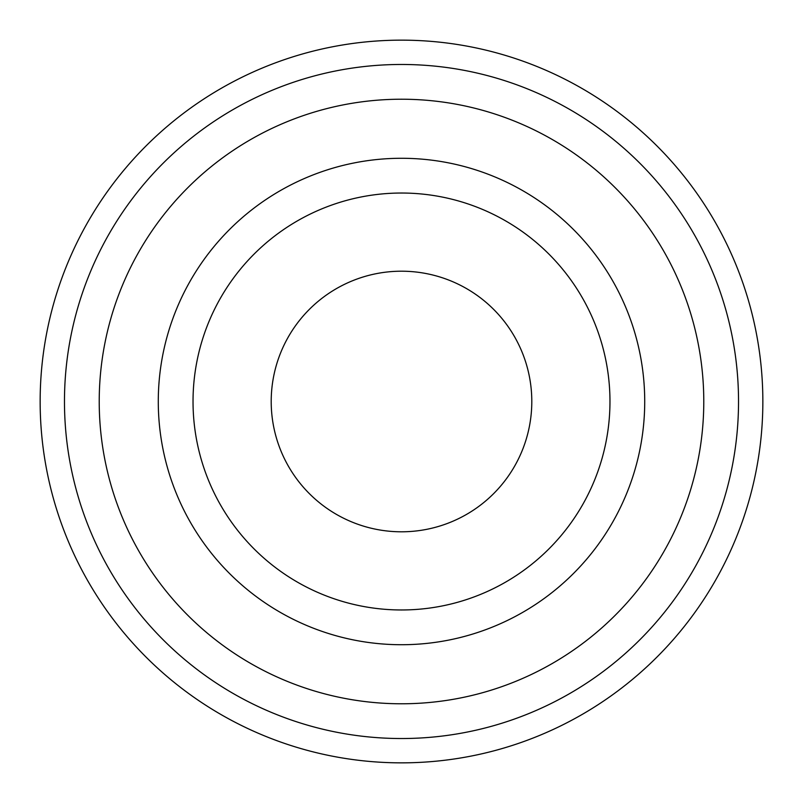 <?xml version="1.0" encoding="UTF-8"?>
<svg xmlns="http://www.w3.org/2000/svg" width="803" height="803" viewBox="0 0 803 803"><rect width="100%" height="100%" fill="white"/><g stroke="black" fill="none" stroke-linecap="round" stroke-linejoin="round"><path stroke-width="1.2" d="M401.5 271.203A130.297 130.297 0 0 0 271.203 401.5A130.297 130.297 0 0 0 401.5 531.797A130.297 130.297 0 0 0 531.797 401.5A130.297 130.297 0 0 0 401.5 271.203M401.5 609.969A208.469 208.469 0 0 0 609.969 401.5A208.469 208.469 0 0 0 401.5 193.031A208.469 208.469 0 0 0 193.031 401.5A208.469 208.469 0 0 0 401.5 609.969A208.469 208.469 0 0 1 193.031 401.5A208.469 208.469 0 0 1 401.5 193.031M401.5 762.85A361.35 361.35 0 0 0 762.85 401.5A361.35 361.35 0 0 0 401.5 40.15A361.35 361.35 0 0 0 40.15 401.5A361.35 361.35 0 0 0 401.5 762.85M401.5 738.529A337.029 337.029 0 0 0 738.529 401.5A337.029 337.029 0 0 0 401.5 64.471A337.029 337.029 0 0 0 64.471 401.5A337.029 337.029 0 0 0 401.5 738.529A337.029 337.029 0 0 1 64.471 401.5A337.029 337.029 0 0 1 401.5 64.471M401.5 158.281A243.219 243.219 0 0 1 644.719 401.5A243.219 243.219 0 0 1 401.5 644.719A243.219 243.219 0 0 1 158.281 401.5A243.219 243.219 0 0 1 401.5 158.281M401.5 703.779A302.279 302.279 0 0 0 703.779 401.5A302.279 302.279 0 0 0 401.5 99.221A302.279 302.279 0 0 0 99.221 401.5A302.279 302.279 0 0 0 401.5 703.779"/></g></svg>
